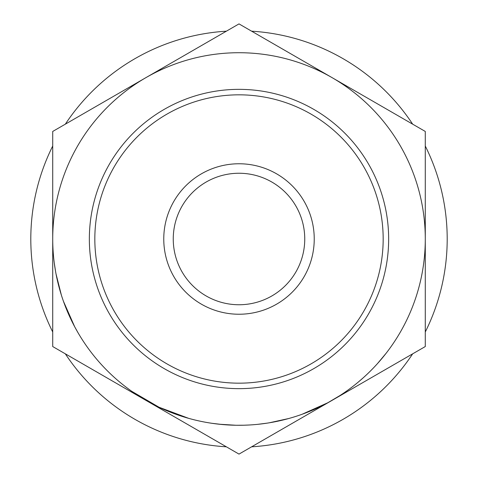 <?xml version="1.0" encoding="UTF-8"?>
<svg xmlns="http://www.w3.org/2000/svg" width="478" height="478" viewBox="0 0 478 478"><rect width="100%" height="100%" fill="white"/><g stroke="black" fill="none" stroke-linecap="round" stroke-linejoin="round"><path stroke-width="0.72" d="M89.35 239A149.65 149.65 0 0 1 239 89.35A149.65 149.65 0 0 1 388.65 239A149.65 149.65 0 0 1 239 388.65A149.65 149.65 0 0 1 89.35 239M383.171 239A144.171 144.171 0 0 0 239 94.829A144.171 144.171 0 0 0 94.829 239A144.171 144.171 0 0 0 239 383.171A144.171 144.171 0 0 0 383.171 239M163.763 239A75.237 75.237 0 0 1 239 163.763A75.237 75.237 0 0 1 314.237 239A75.237 75.237 0 0 1 239 314.237A75.237 75.237 0 0 1 163.763 239M304.749 239A65.749 65.749 0 0 0 239 173.251A65.749 65.749 0 0 0 173.251 239A65.749 65.749 0 0 0 239 304.749A65.749 65.749 0 0 0 304.749 239M425.283 146.023A208.199 208.199 0 0 1 425.283 331.977M412.663 353.834A208.199 208.199 0 0 1 251.619 446.816M226.381 446.816A208.199 208.199 0 0 1 65.337 353.834M52.717 331.977A208.199 208.199 0 0 1 52.717 146.023M365.377 375.851L363.71 377.375M363.334 377.716L358.124 382.215M332.198 400.295L330.256 401.4M312.785 410.046L306.727 412.538M306.105 412.777L303.195 413.87M327.765 402.775L302.072 414.283M288.598 418.555L269.216 422.815M279.074 420.921L274.521 421.865M271.737 422.385L267.041 423.161M259.829 424.111L259.387 424.165M247.951 425.067L243.822 425.217M243.595 425.223L236.323 425.265M235.821 425.253L223.005 424.595M222.419 424.542L211.67 423.269M188.631 418.34L159.013 407.232L131.767 391.321M74.646 326.683L63.419 301.23M61.369 295.117L56.04 274.014M55.556 271.379L54.211 262.524M77.986 332.676L74.711 326.809M71.21 319.913L69.71 316.729M66.287 308.794L63.897 302.562M60.055 290.767L58.866 286.459M57.354 280.305L57.175 279.505M52.717 346.55L239 454.1L425.283 346.55L425.283 131.45L239 23.9L52.717 131.45L52.717 346.55M145.862 77.675A186.283 186.283 0 0 0 145.862 400.325A186.283 186.283 0 0 0 425.283 239A186.283 186.283 0 0 0 145.862 77.675M267.411 423.102L257.618 424.35M248.871 425.02L243.959 425.217M241.874 425.259L237.877 425.277M235.929 425.259L219.133 424.219M322.286 405.625L309.822 411.295M339.9 395.587L327.818 402.745M373.288 368.108L370.283 371.155M366.692 374.632L363.644 377.441M386.099 353.29L377.483 363.591M65.337 124.166A208.199 208.199 0 0 1 226.381 31.184M251.619 31.184A208.199 208.199 0 0 1 412.663 124.166"/></g></svg>
